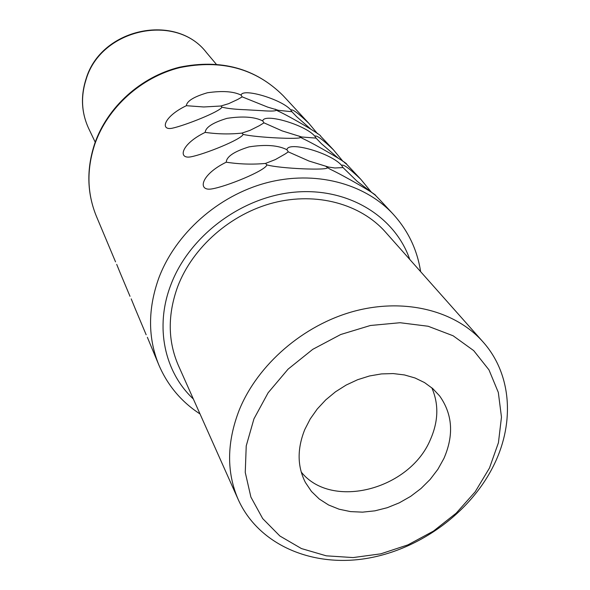 <?xml version="1.0" encoding="UTF-8"?>
<svg xmlns="http://www.w3.org/2000/svg" width="590" height="590" viewBox="0 0 590 590"><rect width="100%" height="100%" fill="white"/><g stroke="black" fill="none" stroke-linecap="round" stroke-linejoin="round"><path stroke-width="0.89" d="M301.202 471.993C331.455 510.136 409.674 489.648 430.383 439.616C438.459 421.334 438.923 404.047 431.784 387.748M443.901 458.482C454.042 435.191 452.626 414.35 439.646 395.956L432.795 388.633L424.527 382.578L415.021 377.976L404.489 374.945L393.205 373.573L381.428 373.92L369.465 375.978L357.621 379.717L346.19 385.041L335.481 391.812L325.754 399.865L317.273 408.981L310.237 418.93L304.824 429.454C297.036 448.82 297.242 466.52 305.443 482.539L311.483 491.47L319.256 499.007L328.542 504.966L339.051 509.192L350.504 511.604L362.577 512.15L374.945 510.829L387.291 507.695L399.283 502.835L410.625 496.382L421.009 488.505L430.176 479.397L437.876 469.308L443.901 458.482M489.486 467.995L475.171 491.824L456.195 513.167L433.444 531.111L407.926 544.872L380.757 553.84L353.122 557.572L326.27 555.824L301.446 548.567L279.874 536L262.697 518.595L250.898 497.075L245.256 472.443L246.229 445.893L253.951 418.841L268.14 392.756L288.097 369.134L312.752 349.339L340.71 334.515L370.387 325.496L400.079 322.723L428.148 326.255L453.098 335.769L473.689 350.608L488.97 369.864L498.321 392.439L501.471 417.13L498.432 442.721L489.486 467.995M494.531 463.711C471.366 512.179 419.298 550.249 365.055 558.693C310.886 567.093 258.398 544.304 238.279 499.671C226.398 472.288 226.715 442.397 239.245 410.013C257.69 364.546 303.341 325.024 353.926 311.299C404.556 297.626 455.237 310.539 482.937 341.831C511.375 373.522 514.827 421.673 494.531 463.711M238.279 499.671L178.401 365.52C167.774 341.005 167.538 314.699 177.693 286.6C192.672 247.181 230.779 213.728 273.723 202.739C316.705 191.809 360.556 203.97 385.388 231.981L482.937 341.831M371.722 192.583L360.8 179.301C349.398 168.371 343.011 163.762 341.64 165.458C331.728 153.326 288.097 140.597 286.91 149.727L288.318 151.873L285.066 154.042L275.382 159.566L265.507 163.43C252.572 164.632 239.481 164.227 226.243 162.198C200.504 174.743 197.48 191.293 211.581 188.955C226.11 186.698 265.448 170.687 266.909 164.876C279.446 168.585 329.242 170.724 327.391 167.567L330.149 169.219C344.715 176.108 377.017 194.803 375.638 195.519L380.757 200.799M226.243 162.198C226.531 156.623 234.127 151.519 249.017 146.881C265.611 144.314 278.244 145.258 286.91 149.727M343.188 161.594L333.49 149.882C322.56 139.388 316.336 134.83 314.824 136.209C305.723 125.028 264.15 112.653 262.727 120.906L263.981 122.845L259.268 125.729L249.902 130.419L241.915 133.097C229.842 134.395 217.599 134.159 205.187 132.374C180.828 144.144 177.73 159.344 190.828 156.837C204.28 154.344 241.472 139.447 243.161 134.358C254.666 137.448 301.851 139.786 300.524 137.264L302.346 138.355C315.775 144.572 348.343 163.607 346.596 164.182L360.8 179.301M205.187 132.374C205.6 127.307 212.879 122.632 227.017 118.339C242.756 115.979 254.659 116.835 262.727 120.906M317.568 133.775L308.946 123.45C298.459 113.361 292.397 108.87 290.781 109.976C282.374 99.622 242.689 87.608 241.074 95.101L242.195 96.863L237.645 99.489L228.581 103.692L220.852 106.016L203.742 106.974L186.359 105.698C163.238 116.783 160.097 130.825 172.324 128.2C184.847 125.53 220.107 111.613 221.965 107.122C226.877 108.464 234.702 109.342 245.447 109.74L261.481 110.64C270.5 111.333 275.515 111.186 276.518 110.183L277.647 110.861C290.029 116.459 322.612 135.663 320.591 136.135L333.49 149.882M186.359 105.698C186.868 101.074 193.859 96.767 207.319 92.778C222.282 90.602 233.537 91.376 241.074 95.101M341.64 165.458L343.033 167.575L334.928 167.988L328.601 167.073L308.954 161.018L288.318 151.873M375.749 195.526L357.149 181.314L343.033 167.575M325.614 166.122L327.391 167.567M265.507 163.43L266.909 164.876M314.824 136.209L316.063 138.119L301.682 136.983L282.19 130.906L263.981 122.845M346.677 164.204L344.39 162.501M337.834 157.847L321.277 143.547L316.063 138.119M298.938 135.995L300.524 137.264M241.915 133.097L243.161 134.358M290.781 109.976L291.888 111.716L278.487 110.337L267.72 107.129L242.195 96.863M310.303 128.686L296.696 116.724L291.888 111.716M275.088 109.069L276.518 110.183M220.852 106.016L221.965 107.122M200.025 413.959C181.454 401.878 167.759 385.609 158.924 365.151L147.367 337.31M135.162 308.577L131.209 298.879M120.176 272.905L116.702 264.372M193.35 399.002C164.499 372.084 154.595 327.03 170.812 284.941C189.073 236.17 241.133 196.979 294.462 192.178C347.842 187.229 394.909 216.228 409.74 259.394M158.924 365.151C147.81 337.989 147.766 308.968 158.791 278.082C175.444 233.625 218.071 195.674 266.415 182.841C314.795 170.075 364.428 183.151 393.088 214.082C408.081 230.557 417.255 249.747 420.618 271.643M115.537 261.864L96.391 216.279C87.003 193.321 86.509 169.197 94.909 143.916C107.609 107.535 141.091 77.275 179.751 67.621C221.457 59.118 255.949 68.492 283.23 95.742L308.946 123.45M95.219 142.175L88.707 128.554C81.45 112.867 80.609 96.391 86.199 79.134C101.185 28.527 176.277 12.722 206.47 52.576L216.191 64.126M380.749 200.799L393.088 214.082M120.028 272.55L130.014 296.328M134.999 308.194L146.158 334.759M96.391 216.279C86.892 193.004 86.376 168.659 94.835 143.259C107.564 106.849 140.899 76.796 179.448 67.223C221.066 58.764 255.654 68.27 283.23 95.742M88.707 128.554C81.361 112.66 80.505 96.037 86.133 78.684C101.133 28.158 175.886 12.456 206.47 52.576"/></g></svg>
